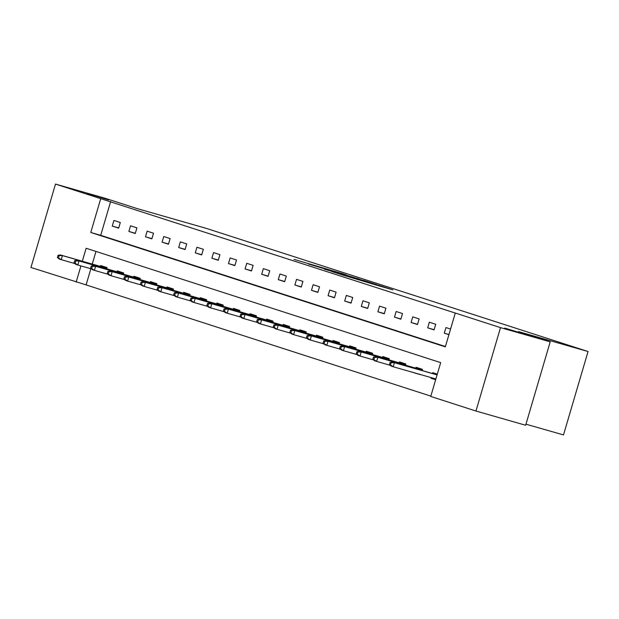 <?xml version="1.0" encoding="UTF-8"?>
<svg xmlns="http://www.w3.org/2000/svg" width="619" height="619" viewBox="0 0 619 619"><rect width="100%" height="100%" fill="white"/><g stroke="black" fill="none" stroke-linecap="round" stroke-linejoin="round"><path stroke-width="0.93" d="M343.715 274.031L293.971 259.353L343.715 274.031M504.709 328.078L525.949 334.523L504.709 328.078M87.364 193.445L108.604 199.891L87.364 193.445M378.882 285.831L392.895 289.854L380.306 285.785L341.03 274.526L378.882 285.831M90.869 268.747L86.111 284.91L30.95 267.478L55.501 184.075L105.184 198.289L136.9 208.518L206.46 228.426L588.05 351.522L518.49 331.614L550.198 341.85L500.508 327.629L475.965 411.031L430.739 396.446L440.689 362.633L86.126 248.258L82.312 261.226M55.501 184.075L100.719 198.66L90.769 232.473L445.332 346.857L455.282 313.044L500.508 327.629M455.282 313.044L100.719 198.66M359.244 279.061L308.541 264.05L359.244 279.061M364.065 280.546L376.654 284.616L340.365 274.256L331.838 271.563L344.651 275.045L324.549 269.219L364.034 280.647M525.964 424.185L563.499 434.925L588.05 351.522M110.662 201.508L100.711 235.321L445.432 346.524M112.279 226.09L118.662 228.156L120.318 222.515L113.935 220.457L112.279 226.09L118.724 227.939M128.876 231.444L135.267 233.51L136.923 227.869L130.539 225.811L128.876 231.444L135.329 233.293M145.48 236.806L151.864 238.864L153.52 233.224L147.136 231.166L145.48 236.806L151.926 238.648M162.077 242.161L168.461 244.219L170.124 238.586L163.741 236.52L162.077 242.161L168.53 244.002M178.682 247.515L185.066 249.573L186.721 243.94L180.338 241.874L178.682 247.515L185.127 249.356M195.279 252.869L201.662 254.927L203.326 249.295L196.935 247.236L195.279 252.869L201.724 254.711M211.876 258.224L218.267 260.282L219.923 254.649L213.54 252.591L211.876 258.224L218.329 260.065M228.481 263.578L234.864 265.636L236.52 260.003L230.136 257.945L228.481 263.578L234.926 265.419M245.078 268.932L251.461 270.99L253.125 265.358L246.741 263.299L245.078 268.932L251.531 270.782M261.682 274.287L268.066 276.345L269.722 270.712L263.338 268.654L261.682 274.287L268.128 276.136M278.279 279.641L284.663 281.699L286.326 276.066L279.943 274.008L278.279 279.641L284.725 281.49M294.884 284.995L301.267 287.061L302.923 281.421L296.54 279.362L294.884 284.995L301.329 286.845M311.481 290.35L317.864 292.416L319.52 286.775L313.137 284.717L311.481 290.35L317.926 292.199M328.078 295.712L334.469 297.77L336.125 292.129L329.741 290.071L328.078 295.712L334.531 297.553M344.682 301.066L351.066 303.124L352.722 297.491L346.338 295.425L344.682 301.066L351.128 302.908M361.279 306.42L367.663 308.479L369.326 302.846L362.943 300.78L361.279 306.42L367.732 308.262M377.884 311.775L384.267 313.833L385.923 308.2L379.54 306.142L377.884 311.775L384.329 313.616M394.481 317.129L400.864 319.187L402.528 313.554L396.137 311.496L394.481 317.129L400.926 318.971M411.078 322.484L417.469 324.542L419.125 318.909L412.741 316.851L411.078 322.484L417.531 324.325M427.683 327.838L434.066 329.896L435.722 324.263L429.338 322.205L427.683 327.838L434.128 329.687M450.57 329.053L445.943 327.559L444.28 333.192L448.914 334.686M86.111 284.91L430.832 396.114M95.968 251.43L92.246 264.065M100.417 266.402L100.665 265.543L107.056 267.601L106.7 268.808M117.014 271.764L117.27 270.898L123.653 272.956L123.297 274.163M133.611 277.119L133.866 276.252L140.25 278.31L139.894 279.517M150.216 282.473L150.471 281.606L156.855 283.664L156.499 284.872M166.813 287.827L167.068 286.961L173.452 289.019L173.096 290.226M183.417 293.182L183.673 292.315L190.056 294.373L189.7 295.58M200.014 298.536L200.27 297.669L206.653 299.735L206.297 300.942M216.611 303.89L216.867 303.024L223.258 305.09L222.902 306.297M233.216 309.245L233.471 308.386L239.855 310.444L239.499 311.651M249.813 314.599L250.068 313.74L256.452 315.798L256.096 317.005M266.418 319.953L266.673 319.094L273.056 321.153L272.7 322.36M283.015 325.308L283.27 324.449L289.653 326.507L289.297 327.714M299.619 330.67L299.867 329.803L306.258 331.861L305.902 333.068M316.216 336.024L316.471 335.158L322.855 337.216L322.499 338.423M332.813 341.379L333.068 340.512L339.452 342.57L339.104 343.777M349.418 346.733L349.673 345.866L356.057 347.924L355.701 349.131M366.015 352.087L366.27 351.221L372.653 353.279L372.298 354.486M382.619 357.442L382.875 356.575L389.258 358.641L388.902 359.848M399.216 362.796L399.472 361.929L405.855 363.995L405.499 365.202M414.436 372.831L420.889 374.673M415.813 368.15L416.069 367.284L422.46 369.35L422.104 370.557M431.203 377.629L431.01 378.279L435.644 379.772M432.418 373.505L432.673 372.646L437.3 374.139M550.198 341.85L525.647 425.253L475.965 411.031M80.934 265.907L76.176 282.071M100.711 235.321L90.769 232.473M414.413 372.924L420.479 374.657M444.28 333.192L448.961 334.531M431.01 378.279L435.691 379.617M346.238 274.898L312.502 265.234L346.238 274.898M362.022 280.183L347.12 275.734L361.953 280.43M106.669 267.478L106.476 268.143M58.07 255.283L57.412 257.535L58.472 257.883L59.138 255.624L58.07 255.283L60.5 254.982L62.411 255.601L61.219 259.663L74.845 263.562M59.138 255.624L62.411 255.601L106.839 268.313M60.5 254.982L106.863 268.251M58.472 257.883L61.219 259.663L59.3 259.044L57.412 257.535M123.274 272.832L123.08 273.497M74.675 260.638L74.009 262.889L75.069 263.237L75.735 260.978L74.675 260.638L77.096 260.336L79.008 260.955L77.816 265.017L91.45 268.917M75.735 260.978L79.008 260.955L123.444 273.668M77.096 260.336L123.46 273.606M75.069 263.237L77.816 265.017L75.905 264.398L74.009 262.889M139.871 278.186L139.677 278.852M91.272 265.992L90.606 268.251L91.674 268.592L92.339 266.34L91.272 265.992L93.693 265.69L95.612 266.309L94.421 270.371L108.046 274.271M92.339 266.34L95.612 266.309L140.041 279.022M93.693 265.69L140.064 278.96M91.674 268.592L94.421 270.371L92.502 269.752L90.606 268.251M156.475 283.541L156.274 284.206M107.876 271.346L107.211 273.606L108.271 273.946L108.936 271.695L107.876 271.346L110.298 271.052L112.209 271.664L111.018 275.726L124.651 279.626M108.936 271.695L112.209 271.664L156.646 284.376M110.298 271.052L156.661 284.314M108.271 273.946L111.018 275.726L109.099 275.107L107.211 273.606M173.072 288.895L172.879 289.56M124.473 276.701L123.808 278.96L124.876 279.301L125.533 277.049L124.473 276.701L126.895 276.407L128.814 277.026L127.615 281.08L141.248 284.98M125.533 277.049L128.814 277.026L173.243 289.738M126.895 276.407L173.266 289.669M124.876 279.301L127.615 281.08L125.703 280.461L123.808 278.96M189.669 294.257L189.476 294.915M141.07 282.055L140.412 284.314L141.472 284.655L142.138 282.403L141.07 282.055L143.5 281.761L145.411 282.38L144.219 286.435L157.853 290.334M142.138 282.403L145.411 282.38L189.847 295.093M143.5 281.761L189.863 295.023M141.472 284.655L144.219 286.435L142.3 285.816L140.412 284.314M206.274 299.611L206.081 300.269M157.675 287.417L157.009 289.669L158.077 290.009L158.735 287.758L157.675 287.417L160.097 287.115L162.016 287.734L160.816 291.789L174.45 295.689M158.735 287.758L162.016 287.734L206.444 300.447M160.097 287.115L206.46 300.377M158.077 290.009L160.816 291.789L158.905 291.17L157.009 289.669M222.871 304.966L222.678 305.624M174.272 292.772L173.606 295.023L174.674 295.364L175.339 293.112L174.272 292.772L176.694 292.47L178.612 293.089L177.421 297.143L191.047 301.043M175.339 293.112L178.612 293.089L223.041 305.801M176.694 292.47L223.064 305.74M174.674 295.364L177.421 297.143L175.502 296.524L173.606 295.023M239.476 310.32L239.274 310.978M190.876 298.126L190.211 300.377L191.271 300.718L191.936 298.466L190.876 298.126L193.298 297.824L195.209 298.443L194.018 302.498L207.651 306.397M191.936 298.466L195.209 298.443L239.646 311.156M193.298 297.824L239.661 311.094M191.271 300.718L194.018 302.498L192.099 301.879L190.211 300.377M256.073 315.675L255.879 316.332M207.473 303.48L206.808 305.732L207.876 306.08L208.541 303.821L207.473 303.48L209.895 303.178L211.814 303.797L210.615 307.852L224.248 311.752M208.541 303.821L211.814 303.797L256.243 316.51M209.895 303.178L256.266 316.448M207.876 306.08L210.615 307.852L208.704 307.241L206.808 305.732M272.67 321.029L272.476 321.694M224.07 308.835L223.413 311.086L224.473 311.434L225.138 309.175L224.07 308.835L226.5 308.533L228.411 309.152L227.219 313.206L240.853 317.114M225.138 309.175L228.411 309.152L272.847 321.865M226.5 308.533L272.863 321.803M224.473 311.434L227.219 313.206L225.301 312.595L223.413 311.086M289.274 326.383L289.081 327.049M240.675 314.189L240.01 316.441L241.077 316.789L241.735 314.529L240.675 314.189L243.097 313.887L245.016 314.506L243.816 318.568L257.45 322.468M241.735 314.529L245.016 314.506L289.444 327.219M243.097 313.887L289.46 327.157M241.077 316.789L243.816 318.568L241.905 317.949L240.01 316.441M305.871 331.738L305.678 332.403M257.272 319.543L256.614 321.795L257.674 322.143L258.34 319.884L257.272 319.543L259.701 319.242L261.613 319.861L260.421 323.923L274.047 327.822M258.34 319.884L261.613 319.861L306.041 332.573M259.701 319.242L306.065 332.511M257.674 322.143L260.421 323.923L258.502 323.304L256.614 321.795M322.476 337.092L322.282 337.757M273.877 324.898L273.211 327.157L274.271 327.497L274.937 325.246L273.877 324.898L276.298 324.596L278.21 325.215L277.018 329.277L290.651 333.177M274.937 325.246L278.21 325.215L322.646 337.928M276.298 324.596L322.661 337.866M274.271 327.497L277.018 329.277L275.107 328.658L273.211 327.157M339.073 342.446L338.879 343.112M290.473 330.252L289.808 332.511L290.876 332.852L291.541 330.6L290.473 330.252L292.895 329.958L294.814 330.569L293.623 334.631L307.248 338.531M291.541 330.6L294.814 330.569L339.243 343.282M292.895 329.958L339.266 343.22M290.876 332.852L293.623 334.631L291.704 334.012L289.808 332.511M355.677 347.801L355.476 348.466M307.078 335.606L306.413 337.866L307.473 338.206L308.138 335.955L307.078 335.606L309.5 335.312L311.411 335.931L310.22 339.986L323.853 343.885M308.138 335.955L311.411 335.931L355.848 348.644M309.5 335.312L355.863 348.574M307.473 338.206L310.22 339.986L308.301 339.367L306.413 337.866M372.274 353.163L372.081 353.82M323.675 340.961L323.01 343.22L324.077 343.56L324.735 341.309L323.675 340.961L326.097 340.667L328.016 341.286L326.817 345.34L340.45 349.24M324.735 341.309L328.016 341.286L372.445 353.998M326.097 340.667L372.468 353.929M324.077 343.56L326.817 345.34L324.905 344.721L323.01 343.22M388.871 358.517L388.678 359.175M340.272 346.323L339.614 348.574L340.674 348.915L341.34 346.663L340.272 346.323L342.702 346.021L344.613 346.64L343.421 350.694L357.055 354.594M341.34 346.663L344.613 346.64L389.049 359.353M342.702 346.021L389.065 359.283M340.674 348.915L343.421 350.694L341.502 350.075L339.614 348.574M405.476 363.871L405.283 364.529M356.877 351.677L356.211 353.929L357.279 354.269L357.937 352.018L356.877 351.677L359.299 351.375L361.217 351.994L360.018 356.049L373.652 359.949M357.937 352.018L361.217 351.994L405.646 364.707M359.299 351.375L405.662 364.645M357.279 354.269L360.018 356.049L358.107 355.43L356.211 353.929M422.073 369.226L421.879 369.883M373.474 357.031L372.808 359.283L373.876 359.624L374.541 357.372L373.474 357.031L375.895 356.73L377.814 357.349L376.623 361.403L390.249 365.303M374.541 357.372L377.814 357.349L422.243 370.061M375.895 356.73L422.266 370M373.876 359.624L376.623 361.403L374.704 360.784L372.808 359.283M390.078 362.386L389.413 364.637L390.473 364.986L391.138 362.726L390.078 362.386L392.5 362.084L394.411 362.703L393.22 366.758L435.884 378.967M391.138 362.726L394.411 362.703L437.076 374.913M392.5 362.084L437.091 374.843M390.473 364.986L393.22 366.758L391.309 366.146L389.413 364.637"/></g></svg>
